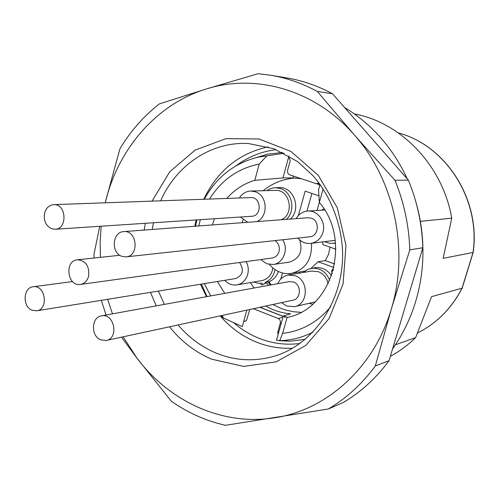 <?xml version="1.0" encoding="UTF-8"?>
<svg xmlns="http://www.w3.org/2000/svg" width="499" height="499" viewBox="0 0 499 499"><rect width="100%" height="100%" fill="white"/><g stroke="black" fill="none" stroke-linecap="round" stroke-linejoin="round"><path stroke-width="0.75" d="M123.134 336.813L137.094 358.307C169.535 401.558 222.654 426.215 274.6 417.794C326.44 410.178 374.262 367.763 391.409 308.744C409.392 250.186 394.222 179.652 354.552 135.185C315.405 89.907 255.906 73.228 206.399 88.947C156.493 104.048 118.169 148.964 105.395 202.12L119.891 148.858C130.439 131.256 143.606 116.261 159.381 103.886L206.399 88.947L258.108 73.696L270.539 75.212C286.651 77.9 302.232 83.308 317.283 91.429L354.552 135.185L394.965 180.27L408.375 180.133L332.477 93.731L317.283 91.429M101.16 226.209L100.137 241.741L100.399 257.341M107.616 299.313L112.5 313.852M394.965 180.27C404.034 202.451 408.98 225.642 409.816 249.849L391.409 308.744L375.304 365.979C362.056 383.993 346.387 398.327 328.305 408.987L225.467 425.304C206.018 420.869 187.98 412.86 171.35 401.265L137.094 358.307L121.457 337.174M106.087 315.019L101.316 300.336M94.13 258.008L93.943 254.378L99.756 226.303M332.477 93.731C317.751 85.816 302.506 80.545 286.725 77.913L270.539 75.212M328.305 408.987L343.038 402.656C360.74 392.233 376.078 378.254 389.039 360.708L422.84 247.747L409.816 249.849M422.84 247.747C422.035 224.226 417.214 201.69 408.375 180.133M375.304 365.979L389.039 360.708M395.464 344.778L415.642 337.605L431.523 296.687L462.186 288.148M473.158 252.45L443.143 258.339L451.763 218.163L420.37 221.363M451.763 218.163C442.663 165.581 401.258 122.629 354.527 113.965M390.349 356.336C399.506 351.333 407.933 345.09 415.642 337.605M278.155 334.374L277.681 332.465L278.773 332.172M281.374 322.859L280.288 323.134L277.681 332.465M280.288 323.134C280.675 320.982 279.945 319.422 278.086 318.462L282.927 317.295M253.33 308.731L278.086 318.462M249.824 309.486L246.593 320.071L245.464 321.219L243.749 321.387L242.327 326.589L223.209 317.888L220.982 315.705M288.366 158.127L289.277 158.183L290.256 160.535L287.605 170.234C287.206 172.448 287.948 173.989 289.832 174.856L315.711 183.532L316.759 183.701L318.911 182.821M246.013 320.957L244.697 321.188M32.023 310.222L36.639 310.827C49.014 309.449 45.39 284.517 33.152 286.769C23.129 287.518 22.23 306.617 32.023 310.222M239.551 262.499C244.261 269.865 243.001 275.205 235.778 278.523L36.639 310.827M246.188 261.582C248.315 265.705 248.808 270.003 247.685 274.475C245.876 280.263 242.302 283.738 236.963 284.898C232.303 285.547 228.236 284.018 224.762 280.307M100.748 339.875L106.237 340.455C119.23 338.303 114.296 312.867 101.478 315.861C91.205 317.139 90.65 336.133 100.748 339.875M101.478 315.861L289.22 281.611L293.418 282.004C301.596 284.611 301.203 298.882 292.925 300.186L106.237 340.455M121.687 256.268L126.085 256.873C139.589 256.056 137.144 229.939 123.708 231.605C112.387 231.835 110.709 252.619 121.687 256.268M123.708 231.605L308.014 217.745L311.27 218.175C320.115 220.751 318.836 236.301 309.76 236.794L126.085 256.873M88.641 276.153C89.539 266.129 85.797 260.671 77.42 259.786C64.121 260.634 67.315 286.806 80.426 284.43C84.549 283.65 87.288 280.893 88.641 276.153M275.036 240.587C278.648 243.312 279.976 246.999 279.003 251.652C277.856 255.251 275.579 257.365 272.186 257.995L80.426 284.43M303.068 272.523L308.064 269.254L314.956 267.745C321.793 266.94 327.325 269.622 331.561 275.785M312.617 304.215L309.218 303.292M311.233 268.362C319.834 267.614 326.015 271.599 329.783 280.319M277.756 283.706C279.902 278.922 283.388 276.041 288.21 275.061L311.607 271.063L318.356 271.712C323.589 273.876 326.845 277.931 328.136 283.869M288.21 275.061L295.171 275.747C309.031 280.107 308.482 304.284 294.51 306.636L286.7 306.03L281.53 302.644M311.887 193.431L306.954 211.121M334.667 263.996L325.317 260.59L328.56 254.265L330.057 247.155M317.04 210.459L319.335 202.251M298.383 215.543L305.157 191.142L319.123 195.889M272.878 304.515L281.062 308.438L286.588 310.272L293.674 311.763L300.872 312.33M319.847 185.26L316.828 183.694M301.371 178.723L292.925 177.918L293.437 176.066M320.084 184.405L318.53 189.951L319.341 202.388C352.063 240.244 332.24 308.925 287.617 317.352L283.301 315.961L290.643 313.821C281.866 313.123 273.577 310.528 265.774 306.043M224.413 293.437L224.531 293L217.402 281.505M212.306 224.943L214.439 218.737M226.758 198.446C234.567 189.664 243.924 183.62 254.827 180.314L282.952 177.943L292.925 177.918M295.04 178C283.158 178.91 272.516 183.145 263.11 190.718M243.057 219.809L242.121 222.697M250.305 282.596L254.103 288.017M305.363 339.283L290.193 341.191L279.24 340.692M283.301 315.961L276.49 340.324L290.193 341.191M313.029 332.103C302.625 337.443 291.715 340.268 280.307 340.58M287.081 317.483L282.621 333.401C301.539 331.18 317.576 322.292 330.725 306.735M323.14 188.828L319.341 202.388M282.621 333.401L279.758 340.592M256.199 157.615L267.377 154.235L282.559 152.445M288.977 155.888L288.36 158.152L289.277 158.183M206.517 296.699L200.43 284.255M194.76 226.259L196.201 219.94M204.284 199.251C216.529 177.033 234.411 163.023 257.927 157.21L284.149 153.237M254.827 180.314L259.199 164.052C238.06 168.338 221.494 180.002 209.505 199.064M200.373 219.66L198.745 225.96M204.272 283.632L210.715 295.932M259.199 164.052L266.94 155.794M223.209 317.888L222.411 315.399M288.36 158.152L282.952 177.943M246.824 310.135L243.749 321.387M299.469 273.14L299.805 271.949M289.551 273.583L289.183 274.893M280.756 279.078L282.459 272.953M335.864 249.232L322.897 244.585L322.66 241.971M325.317 260.59L318.05 261.726L311.02 268.4M333.95 267.533L318.05 261.726M269.441 264.495L272.616 267.757C278.286 272.498 284.617 274.356 291.603 273.333C305.581 269.466 312.199 259.468 311.451 243.331M304.864 271.019L291.603 273.333M299.637 239.857C303.055 251.29 299.637 258.7 289.389 262.094L273.259 264.495L266.753 263.796L260.771 259.574M332.733 269.616L333.457 269.566M332.259 273.702L331.61 270.857L332.322 269.628L333.251 270.308M268.712 285.353L266.946 283.257L265.63 283.045L261.832 284.973L260.952 284.311L260.821 283.401M266.029 283.02L261.832 284.973M275.024 269.603C273.739 275.885 270.433 280.17 265.094 282.465L269.048 281.767L271.144 284.91M268.262 281.904L270.358 285.054M51.434 228.667L55.09 229.253C67.852 229.047 66.411 203.561 53.686 204.64C49.114 205.114 46.076 207.977 44.586 213.229C43.482 220.527 45.765 225.673 51.434 228.667M53.686 204.64L250.785 197.585C261.301 196.737 262.281 216.055 251.739 216.273L55.09 229.253M239.408 197.991C242.146 193.624 245.92 191.298 250.71 191.03L255.22 191.735C267.558 195.29 268.705 216.734 256.835 221.593M247.691 222.28L240.387 217.021M250.71 191.03L275.354 190.406C289.882 189.221 294.921 214.214 281.255 219.76M266.878 190.618L269.716 188.971L273.44 187.874L275.367 187.705L280.426 188.497C292.289 191.959 295.988 210.99 286.414 219.367M275.367 187.705L279.284 187.624C293.711 186.52 301.695 209.237 290.268 219.08M282.671 239.757C288.927 248.982 283.376 263.435 273.259 264.495M278.323 271.475C276.614 276.477 273.527 279.908 269.048 281.767M262.424 283.214L258.002 283.289L253.704 282.01M272.81 267.926L272.311 270.564C270.552 276.128 267.084 279.471 261.894 280.594L236.963 284.898M335.534 243.075L329.802 243.369L324.631 241.734M321.743 210.16L323.888 208.757M335.228 240.318L310.684 243.425C305.669 243.874 301.421 242.096 297.922 238.085M296.138 218.637C298.845 214.052 302.706 211.526 307.715 211.052C317.651 210.029 326.252 221.943 322.965 232.316C320.869 238.69 316.778 242.395 310.684 243.425M152.064 201.116L169.747 171.775L195.109 150.137L225.854 138.666L258.975 138.959L290.967 151.465L318.181 175.211L337.312 207.777L345.982 245.483L343.1 283.887L329.115 318.493L305.862 345.389L276.215 361.825L243.606 366.409L211.52 359.137C195.14 352.113 181.156 341.335 169.566 326.795M156.268 305.868L150.48 292.358M144.155 230.064L145.334 223.296M462.168 288.185C451.645 308.313 436.781 323.246 417.582 332.983C436.706 323.277 451.52 308.376 462.024 288.279L473.015 252.55C480.83 199.906 445.794 145.296 398.389 132.946M234.224 323.19C241.672 329.571 249.843 334.573 258.732 338.185C272.061 343.53 285.808 345.296 299.961 343.474M276.309 149.675C261.644 151.378 248.346 156.674 236.42 165.562M292.676 348.183C280.101 348.826 267.926 346.774 256.155 342.015C242.314 336.301 230.326 327.587 220.196 315.873M207.06 296.599L201.403 284.099M195.608 226.197L196.843 219.897M203.779 199.269C217.358 170.883 238.796 153.411 268.106 146.856M178.106 324.955C188.722 337.455 201.29 346.786 215.799 352.943C234.967 360.808 254.49 361.875 274.369 356.155C313.578 344.74 344.248 300.423 342.545 250.885C341.16 222.966 330.513 195.988 313.278 175.947L297.547 161.551L273.751 148.702L248.421 143.525C211.189 141.379 176.184 165.281 160.672 200.81M153.467 222.76L152.201 229.459M158.389 291.079L164.327 304.396M283.164 316.447L259.854 307.322M285.178 317.358L284.418 316.94M260.066 307.278L283.195 316.347M265.013 283.27L265.805 283.126M262.118 284.867L262.911 284.723M269.996 284.131L270.776 283.987M319.535 183.657L316.759 183.701M398.377 132.934C445.888 145.29 480.917 199.806 473.164 252.394M473.146 252.5L462.199 288.079M33.152 286.769L72.505 281.542M77.42 259.786L119.785 255.282M294.51 306.636L315.05 301.964M257.927 157.21L267.377 154.235M333.039 269.504L332.322 269.628M333.843 243.387L335.546 243.175M307.715 211.052L324.656 209.979M392.538 349.013C422.634 306.398 430.007 252.413 416.322 203.592M407.278 178.885C393.037 148.166 372.092 124.326 344.447 107.36"/></g></svg>
